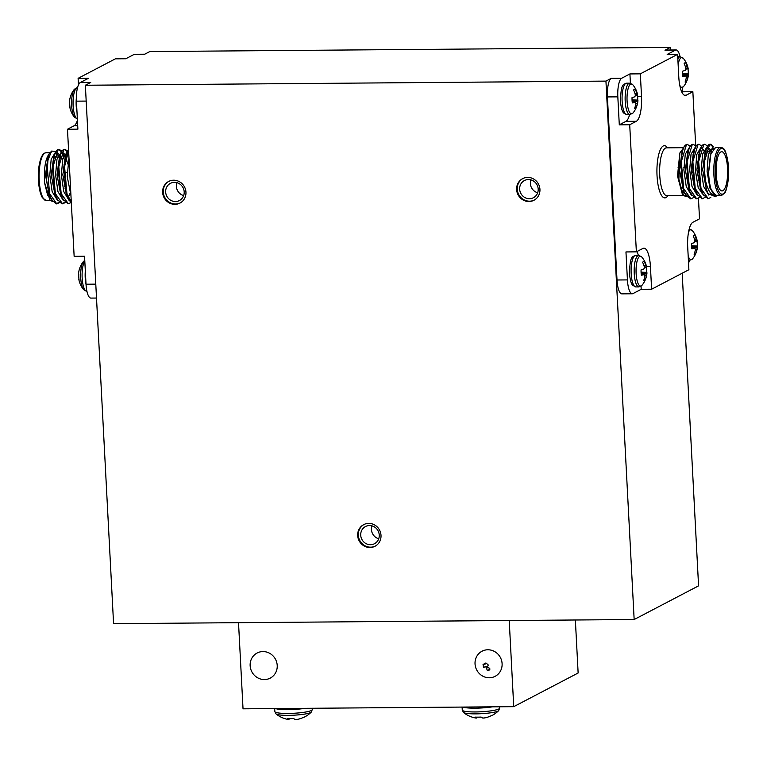 <?xml version="1.0" encoding="UTF-8"?>
<svg xmlns="http://www.w3.org/2000/svg" width="767" height="767" viewBox="0 0 767 767"><rect width="100%" height="100%" fill="white"/><g stroke="black" fill="none" stroke-linecap="round" stroke-linejoin="round"><path stroke-width="1.15" d="M670.492 50.008L670.358 47.429L149.776 51.571L144.407 54.38L133.995 54.467L125.788 58.752L115.376 58.838L78.109 78.33L88.521 78.244L80.314 82.529A16.337 4.813 89.5 0 0 76.422 101.158L77.889 129.134L67.477 129.22L74.102 125.75A21.792 6.414 -90.5 0 0 77.429 120.275M619.295 124.82L625.92 121.359L636.332 121.272L629.707 124.743L619.295 124.82L617.828 96.853L607.416 96.93A16.337 4.813 -90.5 0 1 608.634 83.018A16.337 4.813 -90.5 0 1 611.309 78.301L621.721 78.224L629.918 73.929L640.33 73.843L677.606 54.361L667.194 54.438L675.401 50.152A16.337 4.813 -90.5 0 1 676.111 49.96A16.337 4.813 -90.5 0 1 680.07 56.739M682.189 273.234L698.574 585.844L634.156 619.525L113.574 623.676L85.358 85.252L605.94 81.11L634.156 619.525M682.592 73.939L688.43 74.399A22.042 3.701 1.8 0 0 688.459 74.246A22.042 3.701 1.8 0 0 688.239 73.67A9.693 2.857 89.5 0 0 688.028 68.857M688.43 74.399L682.592 74.016M682.659 74.945L688.239 75.224A21.898 11.323 -5 0 0 688.411 74.476M688.239 75.224L682.697 75.31M686.206 76.959L687.894 76.949A21.898 20.795 -40.5 0 0 688.162 75.578M687.894 76.949L686.216 77.179M685.497 76L685.497 76A21.898 4.449 8.6 0 1 686.082 76.355L686.187 76.614A21.898 17.296 32.6 0 1 686.235 77.822L686.216 78.033A22.042 20.182 67.8 0 1 685.104 82.04A9.693 2.857 89.5 0 0 685.238 82.088A9.693 2.857 89.5 0 0 686.657 81.225A22.042 21.313 -126.2 0 0 687.846 77.179M685.439 66.873L687.299 66.806A22.042 21.313 -126.2 0 0 685.698 62.817A9.693 2.857 89.5 0 0 685.084 62.769A9.693 2.857 89.5 0 0 684.135 63.623A22.042 20.182 67.8 0 1 685.669 67.659L685.717 67.879A21.898 19.674 122.6 0 1 685.794 69.251L685.727 69.605A21.898 10.201 164.2 0 1 685.199 70.353L685.094 70.43A22.042 2.569 172.2 0 1 682.563 71.187A9.693 2.857 89.5 0 0 682.841 76.489A22.042 3.701 1.8 0 0 685.382 75.991L682.745 75.76L685.43 75.981M687.299 66.806L685.506 67.084M685.756 68.388L687.778 68.215A21.898 18.418 -162.4 0 0 687.376 67.017M687.778 68.215L685.775 68.656M677.846 58.906A15.723 4.631 89.5 0 1 680.156 56.739L683.311 58.34A22.061 22.061 0 0 1 688.162 68.637A22.042 2.569 172.2 0 1 688.133 68.838L685.794 69.078L688.114 68.829A21.898 5.58 178.8 0 0 687.884 68.474M682.563 73.45L688.239 73.67M685.487 80.957L686.657 81.225M684.509 63.143L685.698 62.817M691.623 246.236L697.452 246.696A22.042 3.701 1.8 0 0 697.491 246.543A22.042 3.701 1.8 0 0 697.27 245.967A9.693 2.857 89.5 0 0 697.05 241.154M697.452 246.696L691.623 246.312M691.69 247.242L697.27 247.52A21.898 11.323 -5 0 0 697.443 246.773M697.27 247.52L691.719 247.607M695.238 249.256L696.925 249.246A21.898 20.795 -40.5 0 0 697.193 247.875M696.925 249.246L695.247 249.476M694.528 248.297L694.528 248.297A21.898 4.449 8.6 0 1 695.103 248.652L695.209 248.911A21.898 17.296 32.6 0 1 695.266 250.109L695.247 250.32A22.042 20.182 67.8 0 1 694.135 254.337A9.693 2.857 89.5 0 0 694.269 254.385A9.693 2.857 89.5 0 0 695.688 253.522A22.042 21.313 -126.2 0 0 696.877 249.467M694.471 239.17L696.331 239.093A22.042 21.313 -126.2 0 0 694.72 235.105A9.693 2.857 89.5 0 0 694.116 235.066A9.693 2.857 89.5 0 0 693.167 235.92A22.042 20.182 67.8 0 1 694.701 239.946L694.749 240.176A21.898 19.674 122.6 0 1 694.825 241.538L694.758 241.893A21.898 10.201 164.2 0 1 694.231 242.65L694.125 242.727A22.042 2.569 172.2 0 1 691.585 243.475A9.693 2.857 89.5 0 0 691.863 248.786A22.042 3.701 1.8 0 0 694.413 248.287L691.776 248.057M696.331 239.093L694.538 239.381M694.787 240.685L696.81 240.502A21.898 18.418 -162.4 0 0 696.398 239.304M696.81 240.502L694.806 240.953M689.188 229.036L692.342 230.627A22.061 22.061 0 0 1 697.193 240.934A22.042 2.569 172.2 0 1 697.165 241.135L697.165 241.135A21.898 5.58 178.8 0 0 696.915 240.771M691.594 245.747L697.27 245.967M694.519 253.254L695.688 253.522M693.531 235.44L694.72 235.105M688.545 263.1A16.337 4.813 89.5 0 0 689.447 260.483L688.411 260.492M689.571 227.78L689.638 229.065M629.707 124.743L636.37 251.854L625.958 251.94L627.425 279.907A16.337 4.813 -90.5 0 0 632.286 293.78A16.337 4.813 -90.5 0 0 633.005 293.588L641.202 289.293L641.039 286.196M638.374 255.459A21.792 6.414 89.5 0 0 636.974 251.538M670.358 47.429L664.989 50.238A16.337 4.813 -90.5 0 1 665.698 50.047L676.111 49.96M632.286 293.78L621.874 293.857A16.337 4.813 -90.5 0 1 619.583 291.93A16.337 4.813 -90.5 0 1 617.013 279.993L627.425 279.907M646.533 266.657L650.435 266.628L651.614 289.217L688.891 269.725L687.711 247.137A21.792 6.414 89.5 0 1 692.898 222.296L699.523 218.835L698.44 198.183M695.698 145.893L692.86 91.714L686.235 95.185A21.792 6.414 89.5 0 1 685.276 95.434A21.792 6.414 89.5 0 1 678.785 76.949L677.606 54.361M636.332 121.272A21.792 6.414 89.5 0 0 641.519 96.441L640.33 73.843M650.435 266.628A21.792 6.414 89.5 0 0 643.944 248.144A21.792 6.414 89.5 0 0 642.986 248.393L636.37 251.854M651.614 289.217L641.202 289.293M681.834 92.117L682.448 91.8L682.227 87.687M682.448 91.8L692.86 91.714M80.314 82.529L90.727 82.453L85.358 85.252M611.309 78.301L605.94 81.11M607.416 96.93L617.013 279.993M621.721 78.224A16.337 4.813 89.5 0 0 617.828 96.853M686.523 195.537L681.901 190.628L678.881 179.19L679.821 153.026L677.501 176.036L682.409 194.415L683.55 195.662L678.009 177.014L679.821 153.026L683.119 148.52A27.238 8.015 89.5 0 1 684.864 145.711A27.238 8.015 89.5 0 1 687.328 144.369L690.06 146.171M684.586 195.566L685.64 195.278M689.111 189.794L689.475 188.644M688.421 152.355L687.97 151.339M692.735 171.837L692.16 172.009A5.12 1.505 -90.5 0 0 692.198 172.652L692.783 172.652M688.824 150.802L688.498 149.575M685.468 145.548L684.586 146.037M684.375 146.257L682.179 150.514L684.03 148.012M693.071 154.349L693.454 156.267M693.723 181.511L693.387 183.601M687.405 196.783L683.55 195.662M716.934 195.317L715.649 196.745L707.999 193.6A27.238 8.015 -90.5 0 1 704.633 176.276L704.432 161.521L709.6 144.493L710.654 144.186L713.665 146.727M716.551 147.427L711.383 149.699L708.603 172.728C709.36 187.081 711.872 194.607 716.148 195.288C713.655 195.911 711.373 194.521 709.293 191.136C707.308 187.656 705.755 182.699 704.633 176.276M715.822 195.326L721.028 195.278A23.94 7.047 -90.5 0 1 713.789 171.396A23.94 7.047 -90.5 0 1 720.644 147.398L715.429 147.437L710.453 154.666L708.574 171.913L711.364 149.699M707.999 193.6L706.1 188.442L703.732 161.53L706.599 147.523L708.9 144.503L709.954 144.186L713.157 147.091M707.855 198.653L702.188 193.6L700.319 188.49L697.941 161.578L700.817 147.571L703.109 144.551L704.528 144.263M702.064 198.701L696.407 193.648L694.538 188.538L692.16 161.616L695.027 147.619L697.328 144.589L698.747 144.311M701.997 191.482L701.68 192.325M696.283 198.749L690.626 193.687L688.747 188.577L686.379 161.664L689.245 147.667L691.546 144.637L692.956 144.359M698.488 156.535L698.862 159.181M698.996 177.781L698.679 180.667M696.215 191.529L695.899 192.373M690.501 198.797L684.835 193.735L682.966 188.624L680.588 161.712L683.119 148.52M710.788 197.474L708.209 198.672L701.019 188.481L698.651 161.569L703.818 144.541L704.883 144.225L707.423 146.018M705.285 197.234L702.428 198.72L695.238 188.529L692.86 161.616L698.028 144.589L699.082 144.273L701.642 146.066M699.159 197.618L696.647 198.768L689.456 188.577L687.079 161.664L692.246 144.637L693.31 144.321L695.851 146.114M698.823 154.512L699.188 156.535M699.379 180.657L699.053 182.92M693.378 197.665L690.856 198.816L683.665 188.624L681.297 161.703L686.465 144.675L687.529 144.369M722.888 190.715A19.606 5.772 89.5 0 0 727.624 169.814A19.606 5.772 89.5 0 0 721.718 151.722A19.606 5.772 89.5 0 0 716.1 171.377A19.606 5.772 89.5 0 0 722.035 190.935A19.606 5.772 89.5 0 0 722.888 190.715M707.97 193.552L706.647 190.782L702.697 169.785L705.324 150.332L706.599 147.523L702.61 154.129L701.23 169.737L703.588 186.419L708.813 195.106M705.937 149.181L708.181 147.494L711.095 150.37M703.253 194.31L700.875 190.82L696.906 169.823L699.542 150.38L700.817 147.571L696.724 154.637L695.496 171.07L698.229 187.857L703.876 195.393M700.156 149.22L702.399 147.542M697.471 194.358L695.727 192.076M696.407 193.648L695.084 190.868L691.125 169.871L693.751 150.418L695.027 147.619L691.048 154.225L689.667 169.823L692.016 186.506L697.232 195.201M694.375 149.258L695.592 147.926M691.69 194.406L689.945 192.143M690.626 193.687L689.293 190.916L685.334 169.919L687.97 150.466L689.245 147.667L685.267 154.263L683.876 169.871L686.235 186.554L691.451 195.249M688.593 149.297L689.811 147.964M685.909 194.463L684.164 192.201M684.835 193.735L683.512 190.964L679.552 169.967L682.179 150.514M715.755 195.317L709.945 188.193L707.069 171.233L708.305 154.464L712.764 147.485M707.452 147.676L710.223 151.808M701.661 147.715L703.809 150.332M702.332 192.325L702.016 192.833M699.082 153.199L699.485 154.704M699.744 182.843L699.37 184.588M696.551 192.373L696.225 192.881M693.291 153.247L693.704 154.752M693.953 182.891L693.589 184.636M690.76 192.421L690.444 192.929M704.768 153.611A19.606 5.772 -90.5 0 1 705.372 152.806A19.606 5.772 -90.5 0 1 707.145 151.837L710.51 151.808M698.536 171.952L697.826 171.961M692.745 172L692.16 172.009M697.865 172.604L698.564 172.604M698.526 171.789L697.817 171.798M630.407 83.239L629.918 73.929M625.92 121.359A21.792 6.414 89.5 0 0 629.602 114.609M641.097 272.649L646.936 273.11A22.042 3.701 1.8 0 0 646.964 272.956A22.042 3.701 1.8 0 0 646.744 272.381A9.693 2.857 89.5 0 0 646.533 267.568M646.936 273.11L641.097 272.736M641.164 273.666L646.744 273.934A21.898 11.323 -5 0 0 646.917 273.186M646.744 273.934L641.202 274.02M644.711 275.669L646.399 275.66A21.898 20.795 -40.5 0 0 646.667 274.289M646.399 275.66L644.731 275.89M644.002 274.711L644.002 274.711A21.898 4.449 8.6 0 1 644.587 275.065L644.692 275.324A21.898 17.296 32.6 0 1 644.74 276.532L644.721 276.743A22.042 20.182 67.8 0 1 643.609 280.751A9.693 2.857 89.5 0 0 643.743 280.799A9.693 2.857 89.5 0 0 645.162 279.936A22.042 21.313 -126.2 0 0 646.351 275.89M643.944 265.583L645.814 265.516A22.042 21.313 -126.2 0 0 644.203 261.528A9.693 2.857 89.5 0 0 643.59 261.48A9.693 2.857 89.5 0 0 642.641 262.343A22.042 20.182 67.8 0 1 644.184 266.37L644.222 266.59A21.898 19.674 122.6 0 1 644.309 267.961L644.232 268.316A21.898 10.201 164.2 0 1 643.705 269.064L643.599 269.14A22.042 2.569 172.2 0 1 641.068 269.898A9.693 2.857 89.5 0 0 641.346 275.209A22.042 3.701 1.8 0 0 643.887 274.701L641.25 274.481L643.935 274.691M645.814 265.516L644.012 265.794M644.261 267.098L646.284 266.926A21.898 18.418 -162.4 0 0 645.881 265.727M646.284 266.926L644.28 267.367M641.816 257.05A14.966 4.401 89.5 0 0 636.121 273.435A14.966 4.401 89.5 0 0 642.037 285.257L638.921 286.906A15.723 4.631 89.5 0 1 634.232 273.56A15.723 4.631 89.5 0 1 638.671 255.449L641.816 257.05A22.061 22.061 0 0 1 646.667 267.347A22.042 2.569 172.2 0 1 646.639 267.549L646.639 267.549A21.898 5.58 178.8 0 0 646.389 267.184M641.078 272.16L646.744 272.381M643.992 279.667L645.162 279.936M643.014 261.854L644.203 261.528M632.066 100.352L637.904 100.813A22.042 3.701 1.8 0 0 637.933 100.669A22.042 3.701 1.8 0 0 637.713 100.084A9.693 2.857 89.5 0 0 637.502 95.271M637.904 100.813L632.075 100.439M632.142 101.369L637.713 101.647A21.898 11.323 -5 0 0 637.885 100.899M637.713 101.647L632.171 101.723M635.69 103.372L637.367 103.372A21.898 20.795 -40.5 0 0 637.645 102.001M637.367 103.372L635.699 103.603M634.971 102.423L634.971 102.423A21.898 4.449 8.6 0 1 635.555 102.768L635.661 103.037A21.898 17.296 32.6 0 1 635.709 104.235L635.69 104.446A22.042 20.182 67.8 0 1 634.577 108.454A9.693 2.857 89.5 0 0 634.712 108.511A9.693 2.857 89.5 0 0 636.14 107.648A22.042 21.313 -126.2 0 0 637.319 103.593M634.913 93.296L636.783 93.219A22.042 21.313 -126.2 0 0 635.172 89.231A9.693 2.857 89.5 0 0 634.558 89.183A9.693 2.857 89.5 0 0 633.609 90.046A22.042 20.182 67.8 0 1 635.153 94.073L635.191 94.293A21.898 19.674 122.6 0 1 635.277 95.664L635.201 96.019A21.898 10.201 164.2 0 1 634.673 96.767L634.568 96.853A22.042 2.569 172.2 0 1 632.037 97.601A9.693 2.857 89.5 0 0 632.315 102.912A22.042 3.701 1.8 0 0 634.865 102.404L632.219 102.184M636.783 93.219L634.98 93.497M635.229 94.801L637.252 94.629A21.898 18.418 -162.4 0 0 636.85 93.43M637.252 94.629L635.249 95.07M632.785 84.754A14.966 4.401 89.5 0 0 627.09 101.139A14.966 4.401 89.5 0 0 633.015 112.97L629.889 114.609A15.723 4.631 89.5 0 1 625.201 101.273A15.723 4.631 89.5 0 1 629.64 83.162L632.785 84.754A22.061 22.061 0 0 1 637.645 95.05A22.042 2.569 172.2 0 1 637.617 95.261L635.268 95.501L637.588 95.242A21.898 5.58 178.8 0 0 637.358 94.887M632.046 99.863L637.713 100.084M634.961 107.37L636.14 107.648M633.983 89.566L635.172 89.231M264.414 679.562A14.161 13.384 62.4 0 1 250.656 668.805A14.161 13.384 62.4 0 1 257.118 653.014A14.161 13.384 62.4 0 1 275.545 659.361A14.161 13.384 62.4 0 1 270.243 678.114A14.161 13.384 62.4 0 1 264.414 679.562M489.308 677.779A14.161 13.384 62.4 0 1 475.55 667.012A14.161 13.384 62.4 0 1 482.012 651.221A14.161 13.384 62.4 0 1 500.429 657.578A14.161 13.384 62.4 0 1 495.137 676.321A14.161 13.384 62.4 0 1 489.308 677.779M483.047 664.462A7.795 1.112 177 0 0 486.278 663.215A7.795 1.112 177 0 0 485.837 663.004L483.047 664.462L483.488 667.338L486.499 666.648M483.488 667.338L487.937 665.996L486.029 667.185M489.864 669.323L489.451 668.162C486.882 667.06 486.173 667.817 487.304 670.425L489.01 670.32M527.658 177.398A12.205 11.534 -117.6 0 0 522.634 178.644A12.205 11.534 -117.6 0 0 518.07 194.799A12.205 11.534 -117.6 0 0 533.937 200.273A12.205 11.534 -117.6 0 0 539.508 186.669A12.205 11.534 -117.6 0 0 527.658 177.398M173.658 180.216A12.205 11.534 -117.6 0 0 168.644 181.463A12.205 11.534 -117.6 0 0 164.071 197.618A12.205 11.534 -117.6 0 0 179.948 203.092A12.205 11.534 -117.6 0 0 185.518 189.487A12.205 11.534 -117.6 0 0 173.658 180.216M368.716 523.391A12.205 11.534 -117.6 0 0 363.692 524.638A12.205 11.534 -117.6 0 0 359.129 540.793A12.205 11.534 -117.6 0 0 375.005 546.267A12.205 11.534 -117.6 0 0 380.576 532.662A12.205 11.534 -117.6 0 0 368.716 523.391M371.976 525.874A9.693 9.166 -117.6 0 0 378.716 538.76M369.483 525.539A9.693 9.166 -117.6 0 0 365.485 526.536A9.693 9.166 -117.6 0 0 361.861 539.374A9.693 9.166 -117.6 0 0 374.478 543.717A9.693 9.166 -117.6 0 0 378.898 532.912A9.693 9.166 -117.6 0 0 369.483 525.539M364.018 524.484A12.205 11.534 -117.6 0 0 359.761 540.467A12.205 11.534 -117.6 0 0 375.312 546.094M176.918 182.69A9.693 9.166 -117.6 0 0 183.668 195.585M174.425 182.364A9.693 9.166 -117.6 0 0 170.437 183.351A9.693 9.166 -117.6 0 0 166.803 196.189A9.693 9.166 -117.6 0 0 179.42 200.542A9.693 9.166 -117.6 0 0 183.84 189.727A9.693 9.166 -117.6 0 0 174.425 182.364M168.961 181.3A12.205 11.534 -117.6 0 0 164.704 197.292A12.205 11.534 -117.6 0 0 180.264 202.919M530.917 179.871A9.693 9.166 -117.6 0 0 537.657 192.766M528.415 179.545A9.693 9.166 -117.6 0 0 524.427 180.533A9.693 9.166 -117.6 0 0 520.803 193.37A9.693 9.166 -117.6 0 0 533.41 197.723A9.693 9.166 -117.6 0 0 537.84 186.908A9.693 9.166 -117.6 0 0 528.415 179.545M522.95 178.481A12.205 11.534 -117.6 0 0 518.703 194.473A12.205 11.534 -117.6 0 0 534.254 200.101M575.365 619.995L578.136 672.995L513.737 706.666L243.034 708.823L238.518 622.679M513.737 706.666L509.221 620.522M311.249 712.131A17.814 2.541 177 0 1 288.488 715.362A17.814 2.541 177 0 1 276.101 713.972L274.845 711.584A18.724 2.675 177 0 0 288.114 713.444A18.724 2.675 177 0 0 312.246 709.628L311.249 712.131A26.27 26.27 0 0 1 304.911 716.809A11.543 1.649 177 0 1 303.55 717.298A26.241 25.033 77.5 0 1 298.967 719.043L298.699 719.101A26.068 25.925 -61.5 0 1 297.04 719.436L296.58 719.494A26.068 16.778 -92.6 0 1 295.487 719.513L295.353 719.504A26.241 8.025 -95.6 0 1 293.713 718.554A11.543 1.649 177 0 1 287.606 718.602A26.241 7.373 94.7 0 0 288.958 719.551L288.986 718.65M476.422 717.155L476.365 718.056A26.241 7.373 94.7 0 1 475.013 717.116A11.543 1.649 177 0 0 481.13 717.068A26.241 8.025 -95.6 0 0 482.759 718.008L482.894 718.027A26.068 16.778 -92.6 0 0 483.987 717.998L484.447 717.941A26.068 25.925 -61.5 0 0 486.105 717.615L486.374 717.548A26.241 25.033 77.5 0 0 490.957 715.812A11.543 1.649 177 0 0 492.318 715.314A26.27 26.27 0 0 0 498.655 710.645A17.814 2.541 177 0 1 475.895 713.866A17.814 2.541 177 0 1 463.508 712.485L462.261 710.098L462.098 707.078M487.937 665.996L488.263 664.97L486.278 663.215M489.451 668.162C490.343 668.862 489.624 669.61 487.304 670.425M489.787 669.073L488.895 670.396M78.867 279.207L78.867 279.207A22.042 2.569 -7.8 0 0 78.838 279.409A22.042 2.569 -7.8 0 0 79.039 279.687A9.693 2.857 -90.5 0 1 78.761 274.375A22.042 3.701 -178.2 0 1 78.541 273.8A22.061 22.061 0 0 1 83.469 261.499L84.763 260.368M69.835 106.91L69.835 106.91A22.042 2.569 -7.8 0 0 69.807 107.121A22.042 2.569 -7.8 0 0 70.008 107.399A9.693 2.857 -90.5 0 1 69.73 102.088A22.042 3.701 -178.2 0 1 69.509 101.512A22.061 22.061 0 0 1 74.437 89.212L77.563 87.563A15.723 4.631 -90.5 0 0 73.124 105.673A15.723 4.631 -90.5 0 0 77.352 118.943M96.508 298.047L90.88 298.085A16.337 4.813 -90.5 0 1 86.019 284.221L95.779 284.145M67.477 129.22L74.14 256.331L84.552 256.245L86.019 284.221M78.109 78.33L78.455 84.955M63.786 177.656L64.495 177.656M64.457 177.004L63.757 177.014M64.447 176.841L63.747 176.851M61.13 195.719A19.606 5.772 89.5 0 0 61.628 195.249L61.657 195.211M64.735 186.592A19.606 5.772 89.5 0 0 65.08 184.128M64.581 166.544A19.606 5.772 89.5 0 0 64.083 164.224M62.597 159.891A19.606 5.772 89.5 0 0 61.801 158.529M59.117 158.779A18.523 5.455 -90.5 0 1 59.778 158.29A18.523 5.455 -90.5 0 1 62.28 158.961L61.331 157.935A19.606 5.772 89.5 0 0 59.538 156.995A19.606 5.772 89.5 0 0 59.519 156.995L59.519 156.995M62.28 158.961A18.523 5.455 -90.5 0 1 62.693 159.469M64.255 162.748A18.523 5.455 -90.5 0 1 64.764 164.445M65.425 186.477A18.523 5.455 -90.5 0 1 65.042 188.337M61.581 194.962A18.523 5.455 -90.5 0 1 60.929 195.115M59.299 202.718L56.787 203.869L49.596 193.667L47.218 166.755L48.005 160.198L51.523 151.109L48.311 155.107L46.586 180.024L48.896 193.677L50.766 198.787L56.077 203.869L58.944 202.383M61.82 197.435L62.146 196.582M64.783 164.234L64.418 161.588M63.421 156.909L62.06 152.959M61.427 151.732L58.532 149.373L57.467 149.69L55.176 152.719L52.3 166.717L54.678 193.629L56.547 198.739L61.859 203.821L64.725 202.335M67.601 197.387L67.927 196.534M68.867 155.672L67.841 152.911M67.218 151.684L64.313 149.335L63.258 149.642L60.957 152.671L58.091 166.669L60.459 193.581L62.328 198.691L67.995 203.754M68.56 149.939L66.739 152.623L63.872 166.621L66.25 193.543L68.119 198.653L71.35 203.006M69.538 168.5L70.459 186.17M48.216 155.317L45.474 175.02L49.433 196.007L51.83 199.516M60.296 157.158L59.807 155.893M58.906 154.215L56.739 152.691L54.534 154.32M55.176 152.719L53.891 155.519L51.255 174.972L55.224 195.969L56.547 198.739M55.886 197.224L57.621 199.468M65.972 192.527L66.355 191.213M67.678 163.965L65.588 155.854M64.696 154.167L62.53 152.643L60.315 154.282M60.957 152.671L59.673 155.471L57.036 174.924L61.005 195.921L62.328 198.691M61.667 197.177L63.402 199.43M68.704 152.643L66.096 154.234M68.944 200.206L63.719 191.52L61.37 174.828L62.75 159.21L66.748 152.614L65.454 155.423L62.827 174.876L66.787 195.873L68.119 198.653M67.458 197.138L71.206 200.427M69.251 163.045L70.689 190.484M52.3 201.405L49.913 200.043L44.668 183.332L47.659 195.336L52.377 200.57M58.148 155.48L56.01 152.863M55.176 152.7L51.178 159.296L49.797 174.914L52.146 191.616L57.381 200.302M63.939 155.433L61.791 152.815M60.967 152.652L56.969 159.258L55.579 174.866L57.937 191.568L63.162 200.254M69.049 195.825L70.065 193.236M68.762 153.784L67.582 152.767M68.963 157.599L67.218 176.544L70.948 195.47M51.523 151.109L55.914 151.339M57.746 154.704L58.11 155.711M65.118 161.588L64.744 159.565M63.824 155.845L63.306 154.292M61.782 151.166L59.232 149.373L58.167 149.68L53.009 166.707L55.377 193.629L62.568 203.821L65.08 202.67M67.563 151.118L65.022 149.325L63.958 149.642L58.791 166.669L61.168 193.581L68.349 203.773L70.871 202.622M68.599 150.639L64.572 166.621L66.95 193.533L71.312 202.383M49.913 200.043L44.582 182.546C43.824 168.194 45.445 158.51 49.414 153.505M50.315 152.921L51.178 152.738M54.275 155.107L55.253 157.034M48.005 160.198A27.238 8.015 89.5 0 0 46.586 180.024M133.995 54.467A16.337 4.813 -90.5 0 1 134.714 54.275L144.762 54.198M675.401 50.152L664.989 50.238M679.763 85.252A14.966 4.401 89.5 0 0 683.531 86.546A22.061 22.061 0 0 0 688.459 74.246M683.311 58.34A14.966 4.401 89.5 0 0 678.143 64.61M688.392 260.09A15.723 4.631 89.5 0 0 689.437 260.483L692.563 258.843A22.061 22.061 0 0 0 697.491 246.543M688.172 256.044A14.966 4.401 89.5 0 0 692.563 258.843M692.342 230.627A14.966 4.401 89.5 0 0 688.536 232.104M694.825 241.356L697.155 241.145M667.875 195.7A26.126 7.689 -90.5 0 1 657.281 179.075A26.126 7.689 -90.5 0 1 663.263 145.97A26.126 7.689 -90.5 0 1 667.491 147.82M683.474 147.695L666.504 147.83A23.94 7.047 89.5 0 0 665.449 148.108A23.94 7.047 89.5 0 0 659.678 173.62A23.94 7.047 89.5 0 0 666.887 195.71L683.474 195.585M723.06 193.917A22.857 6.73 89.5 0 0 727.02 157.034A22.857 6.73 89.5 0 0 715.544 163.035A22.857 6.73 89.5 0 0 723.06 193.917M684.317 95.194L686.235 95.185M637.626 96.469L641.519 96.441M631.164 273.589A15.723 4.631 89.5 0 0 635.843 286.925L632.67 285.305C632.574 285.247 630.321 283.387 629.486 273.349C630.062 254.548 632.727 256.983 635.594 255.478A15.723 4.631 89.5 0 0 631.164 273.589M644.299 267.769L646.639 267.558M622.133 101.292A15.723 4.631 89.5 0 0 626.821 114.638L623.638 113.008C623.542 112.96 621.299 111.09 620.455 101.062C621.03 82.251 623.696 84.686 626.562 83.181A15.723 4.631 89.5 0 0 622.133 101.292M304.94 708.324A18.724 2.675 177 0 1 287.922 709.667A18.724 2.675 177 0 1 275.554 708.564M289.015 718.65L288.977 719.561L289.015 718.65M498.655 710.645L499.653 708.133A18.724 2.675 177 0 1 475.53 711.949A18.724 2.675 177 0 1 462.261 710.098M492.356 706.838A18.724 2.675 177 0 1 475.329 708.171A18.724 2.675 177 0 1 462.961 707.069M78.838 279.409A22.061 22.061 0 0 0 83.689 289.715A14.966 4.401 -90.5 0 1 80.708 277.865A14.966 4.401 -90.5 0 1 83.469 261.499M83.689 289.715L86.834 291.307A15.723 4.631 -90.5 0 1 82.155 277.97A15.723 4.631 -90.5 0 1 84.801 261.096M86.029 284.452A15.723 4.631 -90.5 0 1 85.223 277.942A15.723 4.631 -90.5 0 1 85.319 270.962M69.807 107.121A22.061 22.061 0 0 0 74.658 117.418A14.966 4.401 -90.5 0 1 71.676 105.568A14.966 4.401 -90.5 0 1 74.437 89.212M76.997 112.155A15.723 4.631 -90.5 0 1 76.192 105.645A15.723 4.631 -90.5 0 1 76.345 98.042M77.707 125.721L74.102 125.75M43.7 198.931A22.857 6.73 -90.5 0 1 38.398 176.774A22.857 6.73 -90.5 0 1 43.345 154.531M44.927 153.045A23.94 7.047 89.5 0 0 39.146 178.558A23.94 7.047 89.5 0 0 46.356 200.657L42.406 197.771C39.903 193.284 38.561 186.371 38.35 177.033C38.158 169.67 39.175 162.997 41.399 157.034C42.866 154.397 43.892 153.103 44.476 153.16L45.972 152.767A23.94 7.047 89.5 0 0 44.927 153.045M50.018 197.071A23.94 7.047 89.5 0 0 50.363 196.285M86.192 101.081L76.422 101.158M680.156 56.739L677.731 56.758M683.531 86.546L680.415 88.195M685.794 69.088L688.133 68.848M691.767 248.048L694.461 248.278M684.385 146.257L684.864 145.711M690.147 198.816L690.856 198.816M695.937 198.778L696.637 198.768M701.719 198.73L702.419 198.72M707.5 198.682L708.2 198.672M692.611 144.33L693.31 144.321M698.392 144.282L699.092 144.273M704.173 144.234L704.883 144.225M709.964 144.186L710.664 144.186M700.865 190.83L702.188 193.6M696.331 193.035L696.589 192.479M721.028 195.278L722.524 194.895C723.204 192.507 726.78 198.73 728.65 171.204C726.56 143.477 721.862 148.846 720.644 147.398M704.806 153.438L705.372 152.806M680.722 175.691L681.422 175.681M686.503 175.643L687.203 175.633M692.285 175.595L692.994 175.595M698.075 175.547L698.775 175.547M678.066 167.647L681.077 167.628M683.857 167.599L685.305 167.59M686.158 167.58L686.858 167.58M691.939 167.542L692.639 167.532M697.73 167.494L698.43 167.484M638.671 255.449L635.594 255.478M638.921 286.906L635.843 286.925M642.037 285.257A22.061 22.061 0 0 0 646.964 272.956M629.64 83.162L626.562 83.181M629.889 114.609L626.821 114.638M633.015 112.97A22.061 22.061 0 0 0 637.933 100.669M632.219 102.174L634.913 102.404M635.268 95.501L637.607 95.261M312.246 709.628L312.169 708.267M274.845 711.584L274.691 708.574M276.101 713.972A26.27 26.27 0 0 0 288.871 719.571M463.508 712.485A26.27 26.27 0 0 0 476.278 718.085M499.653 708.133L499.576 706.781M74.658 117.418L77.812 119.019M67.132 172.517L63.651 172.546M64.696 180.6L63.997 180.6M57.611 157.014L53.738 157.043M56.221 196.247L55.512 196.247M50.43 196.285L49.73 196.294M50.766 198.787L49.433 196.007M50.066 152.738L45.972 152.767M50.526 200.618L46.356 200.657M65.022 149.325L64.313 149.335M59.232 149.373L58.532 149.373M68.349 203.773L67.64 203.782M62.558 203.821L61.859 203.821M56.777 203.869L56.077 203.869"/></g></svg>
